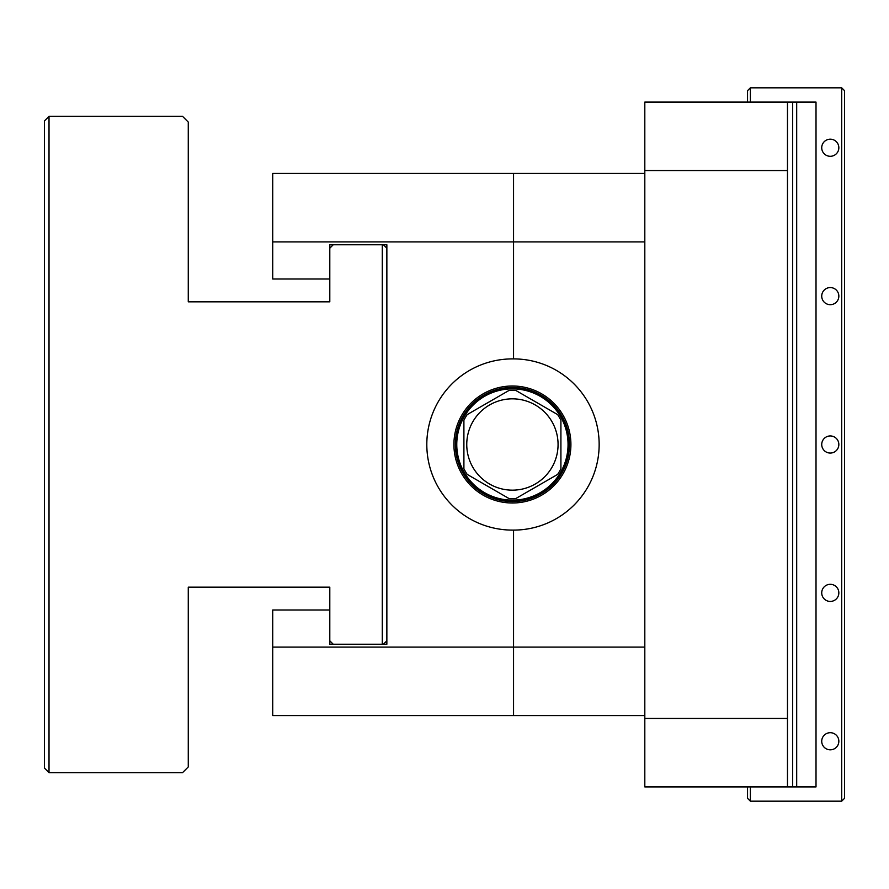 <?xml version="1.0" encoding="UTF-8"?>
<svg xmlns="http://www.w3.org/2000/svg" width="889" height="889" viewBox="0 0 889 889"><rect width="100%" height="100%" fill="white"/><g stroke="black" fill="none" stroke-linecap="round" stroke-linejoin="round"><path stroke-width="1.33" d="M49.017 116.359L49.017 772.641L44.45 768.074L44.45 120.926L49.017 116.359L182.556 116.359L188.268 122.06L188.268 301.827L329.797 301.827L329.797 244.764L383.437 244.764L386.859 248.187L386.859 640.813L383.437 644.236L386.859 644.236L386.859 640.813L386.859 644.236L382.292 644.236L382.292 244.764M49.017 772.641L182.556 772.641L188.268 766.94L188.268 587.173L329.797 587.173L329.797 640.813L333.219 644.236L382.292 644.236M329.797 244.764L333.219 244.764L329.797 248.187M386.859 244.764L383.437 244.764L386.859 244.764L386.859 248.187L386.859 244.764M329.797 644.236L333.219 644.236L329.797 644.236L329.797 640.813M560.915 420.286A54.218 54.218 0 0 0 557.636 414.596A54.218 54.218 0 0 1 560.915 420.286L560.915 468.714A54.218 54.218 0 0 1 557.636 474.404L515.698 498.618A54.218 54.218 0 0 1 509.13 498.618L467.192 474.404A54.218 54.218 0 0 1 463.902 468.714L463.902 420.286A54.218 54.218 0 0 1 467.192 414.596L509.13 390.382A54.218 54.218 0 0 1 515.698 390.382A54.218 54.218 0 0 0 509.13 390.382M456.768 444.5A55.64 55.64 0 0 0 540.234 492.684A55.64 55.64 0 0 0 540.234 396.316A55.64 55.64 0 0 0 456.768 444.5M466.758 444.5A45.65 45.65 0 0 0 522.888 488.939A45.65 45.65 0 0 0 553.258 424.109A45.65 45.65 0 0 0 466.758 444.5M515.698 390.382L557.636 414.596M841.694 87.822L844.55 90.678L844.55 798.322L841.694 801.178L841.694 87.822L750.383 87.822L750.383 102.091M750.383 786.909L750.383 801.178L841.694 801.178M821.725 741.259A8.557 8.557 0 0 1 834.56 733.847A8.557 8.557 0 0 1 834.56 748.671A8.557 8.557 0 0 1 821.725 741.259M821.725 147.741A8.557 8.557 0 0 1 834.56 140.329A8.557 8.557 0 0 1 834.56 155.153A8.557 8.557 0 0 1 821.725 147.741M821.725 592.874A8.557 8.557 0 0 1 834.56 585.462A8.557 8.557 0 0 1 834.56 600.286A8.557 8.557 0 0 1 821.725 592.874M821.725 296.126A8.557 8.557 0 0 1 834.56 288.714A8.557 8.557 0 0 1 834.56 303.538A8.557 8.557 0 0 1 821.725 296.126M821.725 444.5A8.557 8.557 0 0 1 834.56 437.088A8.557 8.557 0 0 1 834.56 451.912A8.557 8.557 0 0 1 821.725 444.5M750.383 801.178L747.538 798.322L747.538 786.909M747.538 102.091L747.538 90.678L750.383 87.822M644.814 718.423L787.476 718.423L787.476 786.909L644.814 786.909L644.814 647.092L644.814 715.578L513.553 715.578L513.553 530.1L512.408 530.1A85.6 85.6 0 0 1 426.809 444.5A85.6 85.6 0 0 1 512.408 358.9L513.553 358.9L513.553 241.908L272.723 241.908L272.723 173.422L513.553 173.422L513.553 358.9A85.6 85.6 0 0 1 599.153 444.5A85.6 85.6 0 0 1 513.553 530.1L513.553 647.092L644.814 647.092L644.814 241.908L513.553 241.908L513.553 173.422L644.814 173.422L644.814 241.908L644.814 102.091L787.476 102.091L787.476 170.577L644.814 170.577M456.201 444.5A56.207 56.207 0 0 0 512.408 500.707A56.207 56.207 0 0 0 568.627 444.5A56.207 56.207 0 0 0 512.408 388.293A56.207 56.207 0 0 0 456.201 444.5M453.912 444.5A58.496 58.496 0 0 1 541.657 393.838A58.496 58.496 0 0 1 541.657 495.162A58.496 58.496 0 0 1 453.912 444.5M455.346 444.5A57.074 57.074 0 0 0 512.408 501.574A57.074 57.074 0 0 0 569.482 444.5A57.074 57.074 0 0 0 512.408 387.426A57.074 57.074 0 0 0 455.346 444.5M513.553 647.092L513.553 715.578L272.723 715.578L272.723 647.092L513.553 647.092M329.797 609.998L272.723 609.998L272.723 647.092M329.797 279.002L272.723 279.002L272.723 241.908M787.476 718.423L787.476 170.577M787.476 786.909L816.013 786.909L816.013 102.091L787.476 102.091M796.688 102.091L796.688 786.909M792.655 786.909L792.655 102.091"/></g></svg>
